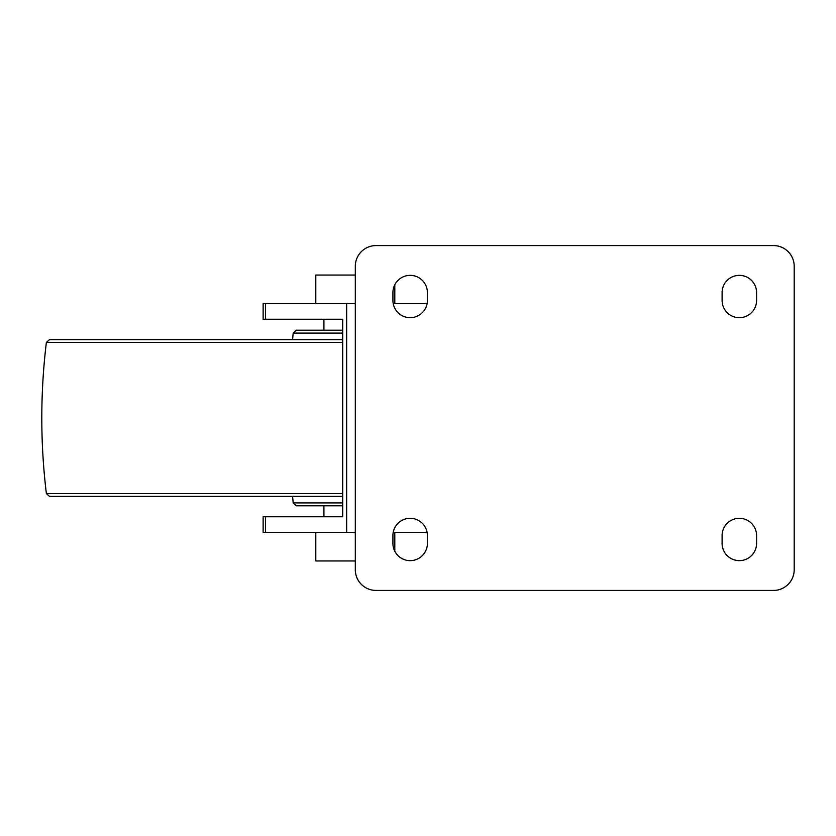 <?xml version="1.0" encoding="UTF-8"?>
<svg xmlns="http://www.w3.org/2000/svg" width="836" height="836" viewBox="0 0 836 836"><rect width="100%" height="100%" fill="white"/><g stroke="black" fill="none" stroke-linecap="round" stroke-linejoin="round"><path stroke-width="1.25" d="M355.3 303.572L263.131 303.572L263.131 319.248L342.708 319.248L342.708 516.752L323.919 516.752L323.919 505.78L296.299 505.78L342.708 505.78M427.112 303.572L393.213 303.572M342.708 516.752L263.131 516.752L263.131 532.428L355.3 532.428M393.213 532.428L427.112 532.428M346.647 532.428L346.647 303.572M323.919 330.22L323.919 319.248L342.708 319.248M375.991 245.575A20.691 20.691 0 0 0 355.3 266.266L355.3 569.734A20.691 20.691 0 0 0 375.991 590.425L773.509 590.425A20.691 20.691 0 0 0 794.2 569.734L794.2 266.266A20.691 20.691 0 0 0 773.509 245.575L375.991 245.575M722.095 292.6L722.095 300.438A17.242 17.242 0 0 0 739.337 317.68A17.242 17.242 0 0 0 756.58 300.438L756.58 292.6A17.242 17.242 0 0 0 739.337 275.357A17.242 17.242 0 0 0 722.095 292.6M756.58 535.562A17.242 17.242 0 0 0 739.337 518.32A17.242 17.242 0 0 0 722.095 535.562L722.095 543.4A17.242 17.242 0 0 0 739.337 560.642A17.242 17.242 0 0 0 756.58 543.4L756.58 535.562M392.92 292.6L392.92 300.438A17.242 17.242 0 0 0 410.162 317.68A17.242 17.242 0 0 0 427.405 300.438L427.405 292.6A17.242 17.242 0 0 0 410.162 275.357A17.242 17.242 0 0 0 392.92 292.6M427.405 535.562A17.242 17.242 0 0 0 410.162 518.32A17.242 17.242 0 0 0 392.92 535.562L392.92 543.4A17.242 17.242 0 0 0 410.162 560.642A17.242 17.242 0 0 0 427.405 543.4L427.405 535.562M315.799 532.428L315.799 560.956L355.3 560.956M394.801 532.428L394.801 551.227M315.799 303.572L315.799 275.044L355.3 275.044M394.801 303.572L394.801 284.773M292.6 339.625L293.175 333.083L296.299 330.22L342.708 330.22M342.708 496.375L49.491 496.375L46.377 493.616C40.274 443.205 40.274 392.795 46.377 342.384L49.491 339.625L342.708 339.625M296.299 505.78L293.175 502.917L292.6 496.375M265.451 319.248L265.451 303.572M265.451 532.428L265.451 516.752M293.175 333.083L342.708 333.083M46.377 342.384L342.708 342.384M46.377 493.616L342.708 493.616M293.175 502.917L342.708 502.917"/></g></svg>
